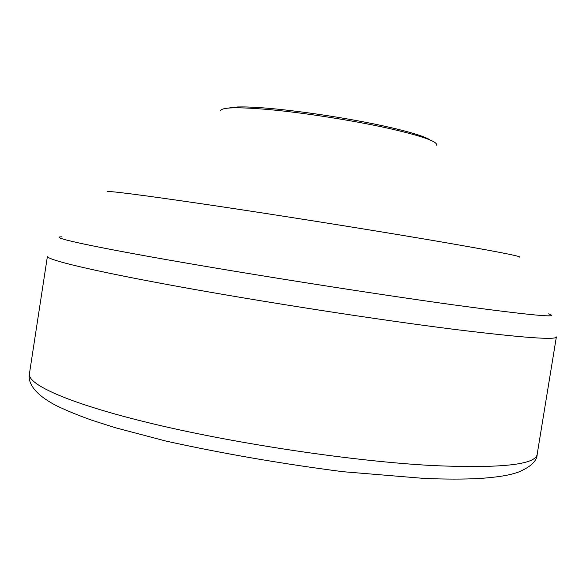 <?xml version="1.0" encoding="UTF-8"?>
<svg xmlns="http://www.w3.org/2000/svg" width="586" height="586" viewBox="0 0 586 586"><rect width="100%" height="100%" fill="white"/><g stroke="black" fill="none" stroke-linecap="round" stroke-linejoin="round"><path stroke-width="0.88" d="M107.048 191.754C106.454 190.435 139.688 194.691 206.741 204.521C272.658 214.286 362.998 228.621 427.026 239.476L435.171 240.861C492.987 250.808 521.137 256.221 519.614 257.1M61.991 236.825C48.272 236.781 82.172 244.765 165.948 259.532C249.365 274.248 372.586 293.674 452.905 304.793C530.125 315.261 562.003 318.293 548.54 313.884M29.425 373.729L47.422 256.316C46.331 259.642 91.548 270.717 177.17 286.327C262.535 301.893 378.16 319.817 455 329.464C522.529 337.726 556.319 340.217 556.37 336.928L537.201 454.157C537.084 461.028 530.586 467.101 517.716 472.382C510.318 474.814 501.096 476.945 479.202 478.513C463.504 479.311 445.235 479.289 424.389 478.44L343.03 471.708C281.741 463.797 222.717 453.586 165.948 441.075L115.493 427.758L92.09 420.308C78.18 415.364 66.174 410.427 56.066 405.505C33.834 393.865 27.74 382.541 29.425 373.729C27.161 384.738 70.95 404.391 155.634 424.454C240.07 444.481 355.49 461.49 433.017 465.577C501.228 468.492 535.963 464.683 537.201 454.157M220.651 110.944C220.761 107.216 237.469 106.806 270.769 109.729C303.189 112.805 347.073 119.551 380.841 126.671L389.543 128.554C422.14 136.069 437.801 141.592 436.541 145.138M228.694 108.014L237.535 106.967C244.215 106.894 246.889 106.777 263.246 107.875C294.883 110.256 342.935 117.346 379.135 125.023C394.957 128.393 407.556 131.564 416.939 134.524C424.315 136.956 428.6 138.736 429.802 139.871"/></g></svg>
